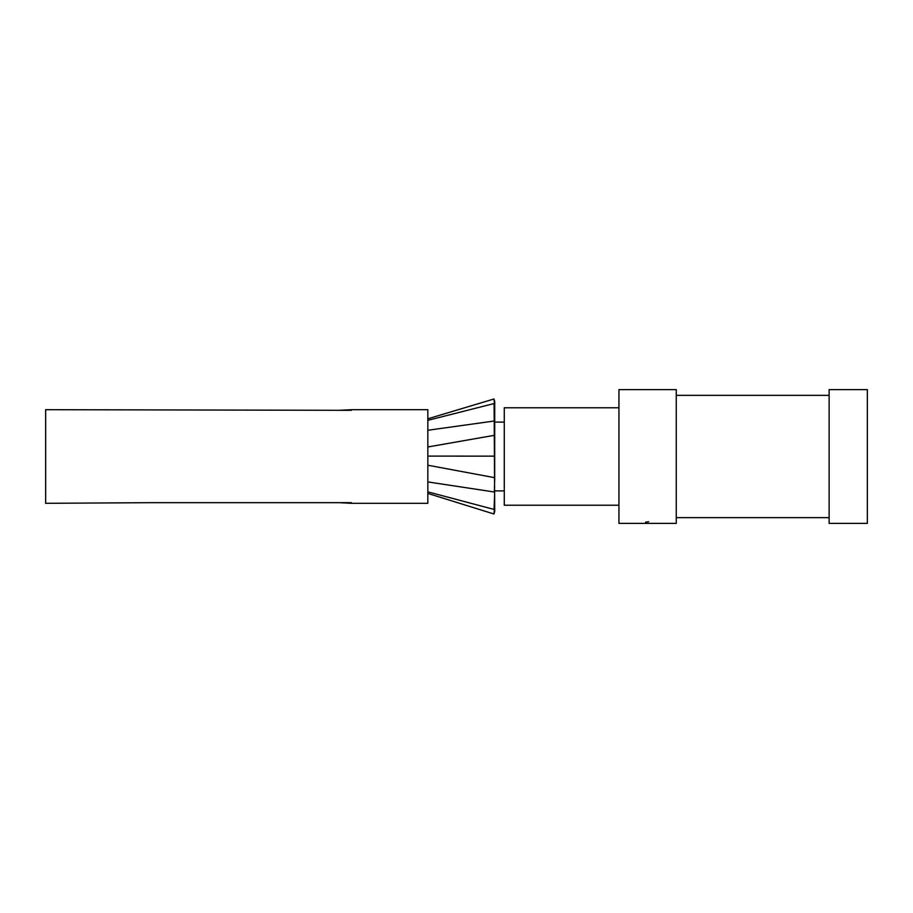 <?xml version="1.0" encoding="UTF-8"?>
<svg xmlns="http://www.w3.org/2000/svg" width="913" height="913" viewBox="0 0 913 913"><rect width="100%" height="100%" fill="white"/><g stroke="black" fill="none" stroke-linecap="round" stroke-linejoin="round"><path stroke-width="1.37" d="M338.974 410.325A18943.837 18943.837 0 0 0 351.402 409.686L351.402 410.325L45.65 409.686L45.65 503.314L150.987 502.675L351.402 502.675L351.402 503.314L351.402 502.675M338.974 502.675A18943.837 18943.837 0 0 1 351.402 503.314L427.832 503.314L427.832 409.686L351.402 409.686L351.402 410.325M494.72 401.56L493.967 398.992L427.832 418.805M494.72 511.417L494.104 403.557L427.832 420.334L427.832 424.465M494.72 405.623L494.72 422.057L494.355 420.996L427.832 430.263L427.832 438.674M494.72 435.261L427.832 446.971L427.832 465.219L494.686 477.682L494.72 401.594M427.832 473.562L427.832 481.927L494.344 492.004L494.72 477.739M427.832 487.679L427.832 491.856L494.07 509.431L494.72 491.011M427.832 493.431L493.944 513.996M494.72 422.103L504.273 422.103M494.72 490.897L504.273 490.897M618.934 505.231L504.273 505.231L504.273 407.769L618.934 407.769M618.934 389.623L618.934 523.377L676.259 523.377L676.259 389.623L618.934 389.623M648.687 521.688L645.582 522.156M829.13 389.623L829.13 523.377L867.35 523.377L867.35 389.623L829.13 389.623M494.72 511.428L493.944 513.985L494.72 507.194M427.832 456.101L494.709 456.146M494.72 405.749L493.967 399.027M829.13 395.352L676.259 395.352M829.13 517.648L676.259 517.648"/></g></svg>
